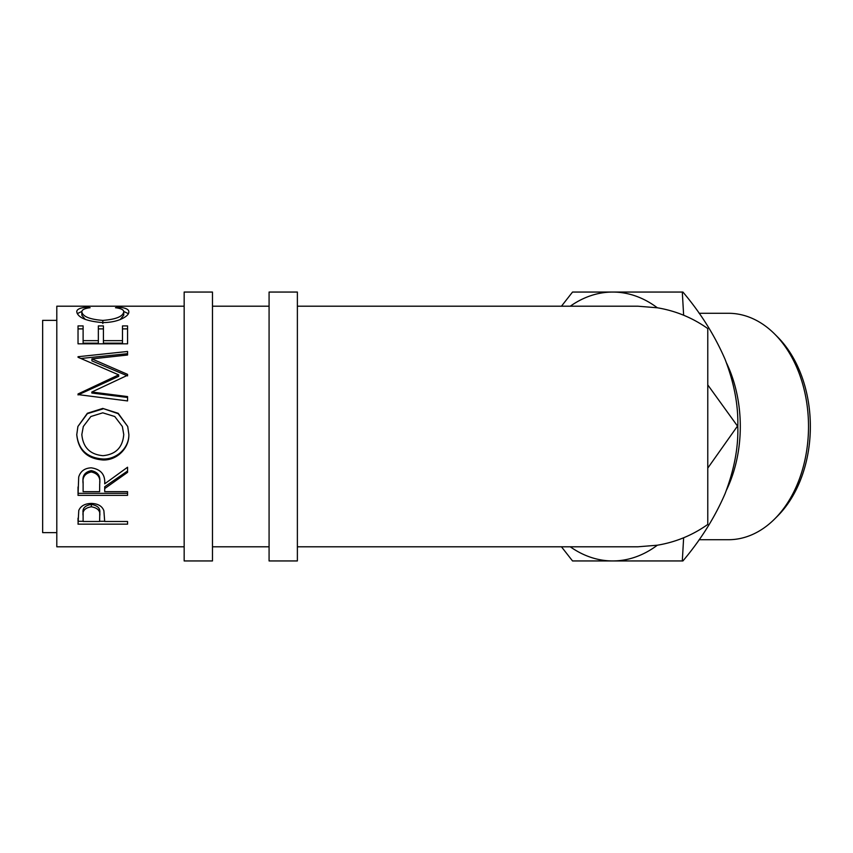 <?xml version="1.0" encoding="UTF-8"?>
<svg xmlns="http://www.w3.org/2000/svg" width="853" height="853" viewBox="0 0 853 853"><rect width="100%" height="100%" fill="white"/><g stroke="black" fill="none" stroke-linecap="round" stroke-linejoin="round"><path stroke-width="1.28" d="M212.472 560.943L212.472 292.057L184.163 292.057L184.163 560.943L212.472 560.943M297.377 560.943L297.377 292.057L269.079 292.057L269.079 560.943L297.377 560.943M683.637 315.226L682.304 292.057L682.912 292.057C700.654 312.987 714.697 335.4 725.061 359.284C734.145 382.89 738.389 405.292 737.802 426.5C738.453 447.43 734.198 469.832 725.061 493.716C714.867 517.334 700.814 539.736 682.912 560.943L682.304 560.943L683.637 537.774M774.684 334.056L777.573 336.946A109.674 77.548 90 0 1 810.35 426.5A109.674 77.548 90 0 1 777.573 516.054L774.684 518.944A113.214 80.054 -90 0 0 808.516 426.5A113.214 80.054 -90 0 0 774.684 334.056A113.214 80.054 -90 0 0 728.462 313.286L699.14 313.286M699.14 539.714L728.462 539.714A113.214 80.054 -90 0 0 774.684 518.944M726.575 363.101A113.214 80.054 90 0 1 740.297 426.5A113.214 80.054 90 0 1 726.575 489.899M56.799 320.365L42.65 320.365L42.65 532.635L56.799 532.635M87.113 307.176L90.098 307.73C84.564 308.381 81.813 309.778 81.835 311.889C82.762 316.548 89.768 319.395 102.84 320.408C116.04 319.363 123.003 316.495 123.749 311.803C123.685 309.735 120.934 308.381 115.496 307.73L118.439 307.176C125.37 307.741 128.835 309.276 128.835 311.793C129.006 314.373 126.116 316.964 120.166 319.555C115.07 321.57 109.184 322.573 102.509 322.583C86.473 321.229 77.89 317.636 76.759 311.803C76.717 309.276 80.171 307.73 87.113 307.176L87.113 308.221M78.028 343.812L78.028 325.921L83.114 325.921L83.114 340.646L98.351 340.646L98.351 325.921L103.426 325.921L103.426 340.646L122.48 340.646L122.48 325.921L127.555 325.921L127.555 343.812L78.028 343.812L78.028 328.885L83.114 328.885M91.836 392.017L127.555 396.581L127.555 400.931L127.555 397.455L91.836 393.03L91.836 392.017L127.555 375.267L127.555 374.36L91.921 358.889L127.555 355.019L127.555 351.479L78.028 356.725M127.555 400.931L78.028 394.587L78.028 393.969L118.674 374.851L78.028 357.258M76.759 434.699L77.9 426.5L87.369 413.268L102.776 408.427L118.194 413.3L127.715 426.5L128.835 434.305C129.432 448.177 116.904 460.503 103.01 459.98C87.102 458.797 78.348 450.373 76.759 434.699M104.695 488.588L104.695 491.659L127.555 491.659L127.555 495.348L78.028 495.348L78.7 477.04C80.481 471.197 84.671 468.126 91.271 467.828C100.867 469.289 105.345 474.62 104.695 483.822L127.555 467.231L127.555 472.359L104.695 488.588L104.695 486.764L127.555 471.005L127.555 467.231M78.028 524.147L78.775 510.467C80.683 505.968 84.863 503.611 91.314 503.419C97.956 503.633 102.147 506.074 103.885 510.755L104.695 521.492L127.555 521.492L127.555 524.147L78.028 524.147M297.377 546.794L637.937 546.794L657.332 545.216C675.736 542.145 692.551 535.226 707.777 524.435L707.777 328.565C692.551 317.774 675.736 310.855 657.332 307.784L637.937 306.206L297.377 306.206M269.079 306.206L212.472 306.206M184.163 306.206L56.799 306.206L56.799 546.794L184.163 546.794M269.079 546.794L212.472 546.794M737.802 426.5L707.777 384.906M707.777 468.105L737.195 426.5M561.455 546.794L572.534 560.943L682.304 560.943M682.304 292.057L572.534 292.057L561.455 306.206M570.262 546.794A134.443 95.067 -90 0 0 612.721 560.943A134.443 95.067 -90 0 0 657.332 545.216M657.332 307.784A134.443 95.067 -90 0 0 612.721 292.057A134.443 95.067 -90 0 0 570.262 306.206M81.835 311.889L81.835 315.258L85.279 319.438M102.84 320.408L102.84 323.532M120.241 319.534L123.749 315.173L123.749 311.803M118.439 307.176L118.439 308.232M123.706 311.441L128.345 313.669M77.26 313.648L81.899 311.42M83.114 340.646L83.114 343.162L98.351 343.162L98.351 340.646M98.351 328.885L103.426 328.885M103.426 340.646L103.426 343.162L122.48 343.162L122.48 340.646M122.48 328.885L127.555 328.885L127.555 343.812M91.921 358.889L91.921 360.872L127.555 375.896L127.555 374.36M127.555 355.019L127.555 353.686L80.982 358.473M78.028 393.969L78.028 394.928L118.674 376.365L118.674 374.851M102.776 408.427L118.162 413.673L127.726 426.5M128.835 434.081C129.432 447.537 116.904 459.5 103.01 458.999C87.102 457.848 78.348 449.67 76.759 434.465M103.01 459.98L103.01 458.999M77.9 426.5L87.369 413.662L102.776 408.96M83.317 426.5L81.835 434.486C82.997 447.452 90.045 454.521 102.989 455.683C115.816 454.446 122.736 447.388 123.749 434.486L122.352 426.5L114.76 416.509L102.765 412.831L90.866 416.52L83.317 426.5L81.835 434.486M123.749 434.486L122.352 426.5M78.028 486.988L78.028 493.322L127.555 493.322L127.555 491.659M99.694 482.169L99.694 482.148C100.59 475.867 97.775 472.029 91.26 470.632C84.916 471.997 82.197 475.782 83.114 481.977L83.114 491.659L99.62 491.659L99.694 483.854C100.59 477.371 97.775 473.404 91.26 471.965L91.26 470.632M91.26 471.965C84.916 473.383 82.197 477.275 83.114 483.662M127.555 524.147L127.555 521.492M104.695 521.279L99.62 521.279M83.114 521.279L78.028 521.279L78.028 518.166M99.726 513.271L99.726 515.905L99.726 513.271C100.601 508.484 97.796 505.53 91.335 504.422C84.991 505.477 82.251 508.356 83.114 513.048L83.114 521.492L99.62 521.492L99.726 515.905C100.601 510.979 97.796 507.93 91.335 506.789L91.335 504.422M91.335 506.789C84.991 507.876 82.251 510.83 83.114 515.67"/></g></svg>
